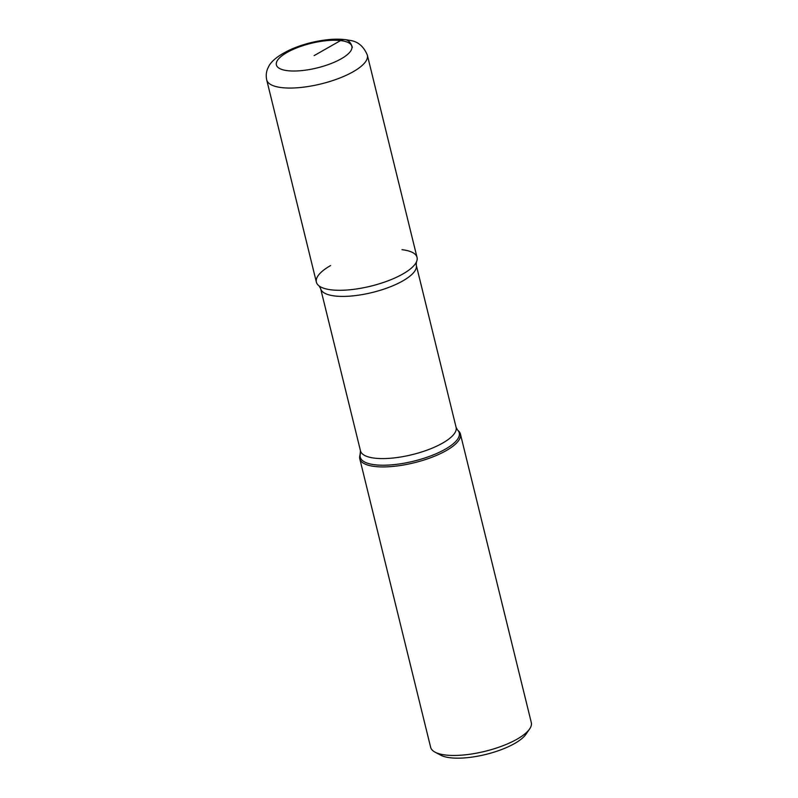<?xml version="1.0" encoding="UTF-8"?>
<svg xmlns="http://www.w3.org/2000/svg" width="798" height="798" viewBox="0 0 798 798"><rect width="100%" height="100%" fill="white"/><g stroke="black" fill="none" stroke-linecap="round" stroke-linejoin="round"><path stroke-width="1.2" d="M529.603 728.973L525.912 734.33A46.643 15.182 166.2 0 1 514.64 743.497A46.643 15.182 166.2 0 1 440.855 755.227L435.1 752.185A51.83 16.868 -13.8 0 0 517.084 739.157A51.83 16.868 -13.8 0 0 529.603 728.973A51.83 16.868 -13.8 0 0 531.298 722.579L460.426 434.042A51.83 16.868 166.2 0 1 446.212 450.621A51.83 16.868 166.2 0 1 392.925 466.431A51.83 16.868 166.2 0 1 359.768 458.76A51.83 16.868 166.2 0 1 359.968 455.259L360.487 450.84A49.237 16.03 -13.8 0 0 391.988 458.122A49.237 16.03 -13.8 0 0 442.611 443.099A49.237 16.03 -13.8 0 0 456.107 427.349L416.277 265.165A49.237 16.03 166.2 0 1 402.781 280.926A49.237 16.03 166.2 0 1 352.157 295.948A49.237 16.03 166.2 0 1 320.646 288.657L360.487 450.84M360.467 453.753A50.972 16.598 166.2 0 0 388.297 465.084A50.972 16.598 166.2 0 0 445.284 449.194A50.972 16.598 166.2 0 0 457.483 429.923L458.621 431.03A51.83 16.868 166.2 0 1 460.426 434.042M359.768 458.76L430.641 747.307A51.83 16.868 -13.8 0 0 435.1 752.185M330.591 265.554A51.83 16.868 -13.8 0 0 319.13 285.953A51.83 16.868 -13.8 0 0 370.731 286.163A51.83 16.868 -13.8 0 0 416.376 262.063A51.83 16.868 -13.8 0 0 401.993 249.684M402.83 273.993A51.83 16.868 -13.8 0 0 417.035 257.415L367.359 55.172A51.83 16.868 166.2 0 1 353.155 71.75A51.83 16.868 166.2 0 1 299.868 87.561A51.83 16.868 166.2 0 1 266.702 79.89L316.377 282.133A51.83 16.868 -13.8 0 0 349.544 289.804A51.83 16.868 -13.8 0 0 402.83 273.993M314.113 55.631L340.576 40.568A12.958 9.227 -83.3 0 1 352.317 47.441M287.021 52.469A38.873 12.658 -13.8 0 0 287.649 70.693A38.873 12.658 -13.8 0 0 341.205 58.803A38.873 12.658 -13.8 0 0 340.576 40.568A38.873 12.658 -13.8 0 0 287.021 52.469M457.483 429.923L456.107 427.349M319.13 285.953L320.646 288.657M416.376 262.063L416.277 265.165M367.359 55.172C363.649 46.244 357.723 41.306 349.584 40.349C342.721 38.942 334.841 38.793 325.943 39.9C313.454 41.466 301.714 44.668 290.701 49.496C278.402 55.301 270.971 61.187 268.387 67.142C266.303 71.002 265.744 75.251 266.702 79.89"/></g></svg>
